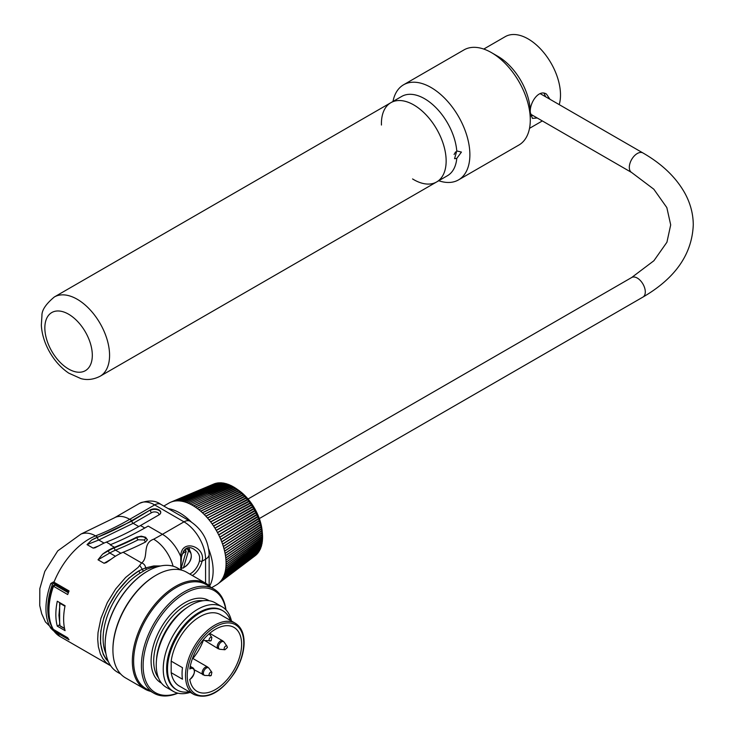 <?xml version="1.0" encoding="UTF-8"?>
<svg xmlns="http://www.w3.org/2000/svg" width="733" height="733" viewBox="0 0 733 733"><rect width="100%" height="100%" fill="white"/><g stroke="black" fill="none" stroke-linecap="round" stroke-linejoin="round"><path stroke-width="1.1" d="M412.569 178.944A45.767 26.425 -120 0 0 436.666 181.94A45.767 26.425 -120 0 0 446.15 160.985A45.767 26.425 -120 0 0 426.166 114.934A45.767 26.425 -120 0 0 390.9 102.666A45.767 26.425 -120 0 0 381.417 123.62A45.767 26.425 -120 0 0 381.444 125.041M537.216 117.986L532.433 118.389L530.289 112.406C529.528 102.666 538.782 88.931 546.452 94.081L549.988 99.285M530.756 116.034L532.653 115.347M545.673 96.793L544.033 93.228M559.224 104.617A45.767 26.425 -120 0 0 544.592 53.61A45.767 26.425 -120 0 0 505.248 36.65L483.753 49.065M530.289 119.882L530.289 112.406A45.767 26.425 -120 0 0 497.927 56.359L491.458 52.62A54.92 31.711 60 0 1 530.289 119.882A54.92 31.711 60 0 1 518.918 145.024L458.501 179.906A54.92 31.711 -120 0 0 469.688 159.134A54.92 31.711 -120 0 0 447.68 101.429A54.92 31.711 -120 0 0 403.581 84.781A54.92 31.711 -120 0 0 392.98 101.466M454.084 154.498L455.605 151.896M456.769 158.401L454.561 158.676L456.769 150.934L461.433 152.079L456.769 158.401A45.767 26.425 -120 0 1 447.451 175.709L436.666 181.94A45.767 26.425 -120 0 0 436.666 129.09A45.767 26.425 -120 0 0 390.9 102.666L54.324 296.984C45.877 304.048 41.744 310.242 41.946 315.566L41.332 325.241C41.9 334.385 44.713 343.383 49.743 352.216C54.81 361.002 61.132 367.966 68.71 373.115L80.969 378.631C87.209 380.335 93.586 379.547 100.091 376.258A45.767 26.425 -120 0 0 109.574 355.313A45.767 26.425 -120 0 0 89.591 309.253A45.767 26.425 -120 0 0 54.324 296.984M456.769 150.934A45.767 26.425 -120 0 0 435.439 107.155A45.767 26.425 -120 0 0 401.684 96.444L390.9 102.666M438.746 180.739A54.92 31.711 -120 0 0 458.501 179.906M403.581 84.781L463.989 49.899A54.92 31.711 60 0 1 491.458 52.62M217.912 483.148A41.195 23.786 -120 0 0 217.664 483.184L174.665 501.079A47.297 27.304 -120 0 0 174.573 501.097A47.297 27.304 -120 0 0 173.162 501.39L208.932 486.529M219.524 483.02A41.195 23.786 -120 0 0 219.03 483.038L176.222 500.905A47.297 27.304 -120 0 0 176.131 500.914A47.297 27.304 -120 0 0 174.665 501.079L195.674 492.118L174.573 501.097M234.175 487.555L193.594 505.981L234.056 487.179A173.144 133.754 -115.1 0 1 235.605 488.205L235.403 488.297A41.195 23.786 -120 0 0 234.175 487.555L235.366 488.325L195.29 507.071A47.297 27.304 -120 0 0 193.594 505.981A47.297 27.304 -120 0 0 193.485 505.917A47.297 27.304 -120 0 0 191.78 504.927A47.297 27.304 -120 0 0 191.67 504.872A47.297 27.304 -120 0 0 189.975 503.992A47.297 27.304 -120 0 0 189.865 503.947A47.297 27.304 -120 0 0 188.17 503.177A47.297 27.304 -120 0 0 188.069 503.131A47.297 27.304 -120 0 0 186.384 502.481A47.297 27.304 -120 0 0 186.283 502.444A47.297 27.304 -120 0 0 184.615 501.903A47.297 27.304 -120 0 0 184.514 501.876A47.297 27.304 -120 0 0 182.865 501.454A47.297 27.304 -120 0 0 182.764 501.436A47.297 27.304 -120 0 0 181.152 501.125A47.297 27.304 -120 0 0 181.051 501.115A47.297 27.304 -120 0 0 179.466 500.923A47.297 27.304 -120 0 0 179.365 500.923A47.297 27.304 -120 0 0 177.826 500.85L220.239 482.717A173.144 120.936 -155.8 0 1 221.091 483.029A41.195 23.786 -120 0 0 220.422 483.01L177.826 500.85A47.297 27.304 -120 0 0 177.725 500.85A47.297 27.304 -120 0 0 176.222 500.905L197.131 491.953L176.131 500.914M200.182 491.962L221.678 482.772A173.144 123.95 -151.9 0 1 222.649 483.166A41.195 23.786 -120 0 0 221.861 483.084L179.365 500.923M224.206 483.423A41.195 23.786 -120 0 0 223.327 483.267L181.051 501.115M225.782 483.798A41.195 23.786 -120 0 0 224.829 483.56L182.764 501.436M227.367 484.293A41.195 23.786 -120 0 0 226.35 483.963L184.514 501.876M228.962 484.889A41.195 23.786 -120 0 0 227.89 484.476L186.283 502.444M230.565 485.594A41.195 23.786 -120 0 0 229.447 485.09L188.069 503.131M232.169 486.4A41.195 23.786 -120 0 0 231.023 485.814L189.865 503.947M233.415 487.097L233.781 487.308A41.195 23.786 -120 0 0 232.599 486.639L191.67 504.872M236.942 489.332L236.933 489.415A41.195 23.786 -120 0 0 235.751 488.581L237.144 489.241A173.144 8.191 156.9 0 1 237.153 489.241A173.144 8.191 156.9 0 1 237.226 489.305A173.144 132.105 -105.5 0 1 238.665 490.359A173.144 15.759 158.7 0 1 238.793 490.505A173.144 130.666 -100.9 0 1 240.177 491.568A173.144 23.264 160.5 0 1 240.342 491.797A173.144 128.825 -96.5 0 1 241.67 492.86A173.144 30.676 162.4 0 1 241.872 493.172A173.144 126.58 -92.2 0 1 243.145 494.234A173.144 37.979 164.3 0 1 243.374 494.628A173.144 123.95 -88.1 0 1 244.593 495.682A173.144 45.144 166.3 0 1 244.849 496.159A173.144 120.936 -84.2 0 1 246.004 497.194A173.144 52.162 168.3 0 1 246.288 497.753A173.144 117.537 -80.5 0 1 247.387 498.788A173.144 58.997 170.4 0 1 247.699 499.43A173.144 113.78 -77 0 1 248.725 500.437A173.144 65.649 172.5 0 1 249.055 501.152A173.144 109.666 -73.7 0 1 250.026 502.142A173.144 72.081 174.8 0 1 250.374 502.948A173.144 105.213 -70.5 0 1 251.272 503.901A173.144 78.284 177.1 0 1 251.639 504.78A173.144 100.43 -67.6 0 1 252.473 505.706A173.144 84.24 179.5 0 1 252.848 506.668A173.144 95.327 -64.7 0 1 253.618 507.557A173.144 89.921 -177.9 0 1 253.994 508.592A173.144 89.93 -62.1 0 1 254.708 509.444A173.144 95.327 -175.3 0 1 255.093 510.562A173.144 84.24 -59.5 0 1 255.735 511.359A173.144 100.43 -172.4 0 1 256.119 512.55A173.144 78.294 -57.1 0 1 256.706 513.302A173.144 105.213 -169.5 0 1 257.081 514.566A173.144 72.091 -54.8 0 1 257.604 515.262A173.144 109.666 -166.3 0 1 257.97 516.591A173.144 65.649 -52.5 0 1 258.428 517.241A173.144 113.78 -163 0 1 258.786 518.643A173.144 59.007 -50.4 0 1 259.189 519.23A173.144 117.537 -159.5 0 1 259.528 520.687A173.144 52.162 -48.3 0 1 259.876 521.218A173.144 120.936 -155.8 0 1 260.197 522.739A173.144 45.144 -46.3 0 1 260.481 523.197A173.144 123.95 -151.9 0 1 260.783 524.782A173.144 37.979 -44.3 0 1 261.012 525.176A173.144 126.58 -147.8 0 1 261.296 526.807A173.144 30.676 -42.4 0 1 261.461 527.137A173.144 128.825 -143.5 0 1 261.718 528.823A173.144 23.264 -40.5 0 1 261.837 529.079A173.144 130.666 -139.1 0 1 262.057 530.811A173.144 15.759 -38.7 0 1 262.13 530.994A173.144 132.105 -134.5 0 1 262.313 532.772A173.144 8.2 -36.9 0 1 262.332 532.864A173.144 8.2 -36.9 0 1 262.332 532.873A173.144 133.14 -129.7 0 1 262.487 534.687A173.144 0.586 -35.1 0 1 262.46 534.724A173.144 133.754 -124.9 0 1 262.579 536.574L226.057 562.22A47.297 27.304 -120 0 0 225.966 560.195L262.277 534.843L262.304 536.281A41.195 23.786 -120 0 0 262.24 534.87M238.472 490.45L238.5 490.597A41.195 23.786 -120 0 0 237.318 489.69L238.665 490.359M239.984 491.66L240.039 491.87A41.195 23.786 -120 0 0 238.866 490.899L240.177 491.568M241.478 492.952L241.56 493.227A41.195 23.786 -120 0 0 240.406 492.191L241.67 492.86M242.953 494.326L243.063 494.656A41.195 23.786 -120 0 0 241.927 493.566L243.145 494.234M244.401 495.774L244.529 496.168A41.195 23.786 -120 0 0 243.42 495.013L244.593 495.682M245.812 497.295L245.967 497.753A41.195 23.786 -120 0 0 244.877 496.543L246.004 497.194M247.195 498.889L247.36 499.402A41.195 23.786 -120 0 0 246.306 498.147L247.387 498.788M248.533 500.538L248.716 501.115A41.195 23.786 -120 0 0 247.699 499.814L248.725 500.437M249.834 502.242L250.035 502.884A41.195 23.786 -120 0 0 249.046 501.537L250.026 502.142M251.089 504.002L251.291 504.707A41.195 23.786 -120 0 0 250.338 503.324L251.272 503.901M252.289 505.816L252.5 506.576A41.195 23.786 -120 0 0 251.593 505.156L252.473 505.706M253.435 507.667L253.655 508.482A41.195 23.786 -120 0 0 252.784 507.034L253.618 507.557M254.525 509.554L254.745 510.425A41.195 23.786 -120 0 0 253.92 508.949L254.708 509.444M255.551 511.469L255.78 512.404A41.195 23.786 -120 0 0 255.002 510.901L255.735 511.359M256.523 513.412L256.742 514.401A41.195 23.786 -120 0 0 256.019 512.88L256.706 513.302M257.42 515.381L257.631 516.417A41.195 23.786 -120 0 0 256.962 514.887L257.604 515.262M258.245 517.361L258.456 518.451A41.195 23.786 -120 0 0 257.842 516.912L258.428 517.241M259.006 519.34L259.207 520.485A41.195 23.786 -120 0 0 258.639 518.937L259.189 519.23M259.693 521.337L259.876 522.519A41.195 23.786 -120 0 0 259.372 520.971L259.876 521.218M260.297 523.316L260.472 524.544A41.195 23.786 -120 0 0 260.023 523.014L260.481 523.197M260.829 525.295L260.985 526.569A41.195 23.786 -120 0 0 260.6 525.039L261.012 525.176M261.287 527.256L261.415 528.566A41.195 23.786 -120 0 0 261.095 527.054L261.461 527.137M261.654 529.199L261.763 530.545A41.195 23.786 -120 0 0 261.507 529.052L261.837 529.079M261.947 531.113L262.029 532.497A41.195 23.786 -120 0 0 261.837 531.022L262.13 530.994M262.157 533.001L262.212 534.412A41.195 23.786 -120 0 0 262.075 532.964L262.332 532.873M262.304 538.599A41.195 23.786 -120 0 1 262.24 539.882L225.966 566.343A47.297 27.304 -120 0 0 226.057 564.428A47.297 27.304 -120 0 0 226.066 564.309L262.313 538.114A41.195 23.786 -120 0 0 262.322 537.426A41.195 23.786 -120 0 0 262.313 536.758L262.322 537.17M262.011 542.127A41.195 23.786 -120 0 1 261.837 543.263L225.489 570.21A47.297 27.304 -120 0 0 225.764 568.423A47.297 27.304 -120 0 0 225.773 568.313L262.075 541.605A41.195 23.786 -120 0 0 262.203 540.395M261.36 545.425A41.195 23.786 -120 0 1 261.095 546.378L224.619 573.765A47.297 27.304 -120 0 0 225.077 572.134A47.297 27.304 -120 0 0 225.095 572.024L261.507 544.857A41.195 23.786 -120 0 0 261.736 543.813M259.684 549.878A41.195 23.786 -120 0 1 259.372 550.465L222.612 578.438A47.297 27.304 -120 0 0 223.336 577.063L260.197 549.493A173.144 123.95 -88.1 0 0 260.352 548.449A41.195 23.786 -120 0 1 260.023 549.182L223.373 576.972A47.297 27.304 -120 0 0 224.005 575.515A47.297 27.304 -120 0 0 224.041 575.414L260.6 547.817A41.195 23.786 -120 0 0 260.902 546.974M257.989 552.563A41.195 23.786 -120 0 1 257.842 552.764L220.835 581.058A47.297 27.304 -120 0 0 221.714 579.876A47.297 27.304 -120 0 0 221.769 579.794L258.639 551.656A41.195 23.786 -120 0 0 258.914 551.234M173.08 501.409L194.263 492.411L173.162 501.39A47.297 27.304 -120 0 0 173.08 501.409A47.297 27.304 -120 0 0 171.724 501.821A47.297 27.304 -120 0 0 171.641 501.848A47.297 27.304 -120 0 0 170.835 502.16A47.297 27.304 -120 0 0 170.34 502.371A47.297 27.304 -120 0 0 170.258 502.407A47.297 27.304 -120 0 0 169.021 503.049A47.297 27.304 -120 0 0 168.984 503.067A47.297 27.304 -120 0 0 168.947 503.085M171.641 501.848L189.535 494.418M236.933 489.415L197.095 508.326A47.297 27.304 -120 0 0 195.399 507.135L235.751 488.581M238.5 490.597L198.881 509.701A47.297 27.304 -120 0 0 197.204 508.409L237.318 489.69M240.039 491.87L200.65 511.167A47.297 27.304 -120 0 0 198.991 509.783L238.866 490.899M241.56 493.227L202.4 512.734A47.297 27.304 -120 0 0 200.76 511.258L240.406 492.191M243.063 494.656L204.113 514.383A47.297 27.304 -120 0 0 202.5 512.825L241.927 493.566M244.529 496.168L205.799 516.133A47.297 27.304 -120 0 0 204.214 514.484L243.42 495.013M245.967 497.753L207.439 517.956A47.297 27.304 -120 0 0 205.9 516.234L244.877 496.543M247.36 499.402L209.042 519.853A47.297 27.304 -120 0 0 207.54 518.066L246.306 498.147M248.716 501.115L210.6 521.832A47.297 27.304 -120 0 0 209.134 519.972L247.699 499.814M250.035 502.884L212.103 523.866A47.297 27.304 -120 0 0 210.692 521.942L249.046 501.537M251.291 504.707L213.541 525.964A47.297 27.304 -120 0 0 212.185 523.985L250.338 503.324M252.5 506.576L214.925 528.108A47.297 27.304 -120 0 0 213.624 526.083L251.593 505.156M253.655 508.482L216.244 530.307A47.297 27.304 -120 0 0 215.007 528.236L252.784 507.034M254.745 510.425L217.49 532.543A47.297 27.304 -120 0 0 216.317 530.435L253.92 508.949M255.78 512.404L218.663 534.815A47.297 27.304 -120 0 0 217.564 532.68L255.002 510.901M256.742 514.401L219.763 537.106A47.297 27.304 -120 0 0 218.727 534.943L256.019 512.88M257.631 516.417L220.78 539.424A47.297 27.304 -120 0 0 219.827 537.243L256.962 514.887M258.456 518.451L221.714 541.76A47.297 27.304 -120 0 0 220.835 539.561L257.842 516.912M259.207 520.485L222.566 544.097A47.297 27.304 -120 0 0 221.769 541.898L258.639 518.937M259.876 522.519L223.336 546.433A47.297 27.304 -120 0 0 222.612 544.234L259.372 520.971M260.472 524.544L224.005 548.76A47.297 27.304 -120 0 0 223.373 546.571L260.023 523.014M260.985 526.569L224.582 551.079A47.297 27.304 -120 0 0 224.041 548.898L260.6 525.039M261.415 528.566L225.077 553.378A47.297 27.304 -120 0 0 224.619 551.216L261.095 527.054M261.763 530.545L225.462 555.641A47.297 27.304 -120 0 0 225.095 553.507L261.507 529.052M262.029 532.497L225.764 557.877A47.297 27.304 -120 0 0 225.489 555.779L261.837 531.022M262.212 534.412L225.956 560.067A47.297 27.304 -120 0 0 225.773 558.005L262.075 532.964M262.304 536.281L226.057 562.22A47.297 27.304 -120 0 1 226.066 562.339L244.043 549.658M226.057 564.428L244.043 551.619L226.066 564.309A47.297 27.304 -120 0 0 226.066 562.339M225.764 568.423L243.768 555.376L225.773 568.313A47.297 27.304 -120 0 0 225.956 566.462A47.297 27.304 -120 0 0 225.966 566.343L262.487 540.184A173.144 133.754 -115.1 0 0 262.46 538.48M225.077 572.134L243.127 558.867L225.095 572.024A47.297 27.304 -120 0 0 225.462 570.32A47.297 27.304 -120 0 0 225.489 570.21L262.057 543.574A173.144 132.105 -105.5 0 0 262.112 542.053M224.005 575.515L242.128 562.055L224.041 575.414A47.297 27.304 -120 0 0 224.582 573.866A47.297 27.304 -120 0 0 224.619 573.765L261.296 546.69A173.144 128.825 -96.5 0 0 261.406 545.398M221.714 579.876L239.984 566.16L221.769 579.794A47.297 27.304 -120 0 0 222.566 578.52A47.297 27.304 -120 0 0 222.612 578.438L259.528 550.776A173.144 120.936 -84.2 0 0 259.693 549.878M250.585 558.656L219.827 582.204A47.297 27.304 -120 0 0 220.78 581.122A47.297 27.304 -120 0 0 220.835 581.058L257.97 553.067A173.144 113.78 -77 0 0 258.135 552.38M234.047 571.511L218.727 583.239A47.297 27.304 -120 0 0 219.763 582.268A47.297 27.304 -120 0 0 219.827 582.204L257.081 554.066A173.144 109.666 -73.7 0 0 257.237 553.47M216.244 585.007A47.297 27.304 -120 0 0 216.281 584.98A47.297 27.304 -120 0 0 216.317 584.961A47.297 27.304 -120 0 0 217.49 584.21A47.297 27.304 -120 0 0 217.564 584.155A47.297 27.304 -120 0 0 217.994 583.844A47.297 27.304 -120 0 0 218.663 583.294A47.297 27.304 -120 0 0 218.727 583.239L256.119 554.973M189.242 691.778A45.767 26.425 -60 0 1 176.983 689.982A45.767 26.425 -60 0 1 176.983 637.133A45.767 26.425 -60 0 1 222.75 610.708A45.767 26.425 -60 0 1 230.437 620.43M235.238 623.197L220.459 614.666A41.195 23.786 120 0 0 191.075 623.352A41.195 23.786 120 0 0 171.174 661.139L171.174 672.674A41.195 23.786 120 0 0 179.273 686.015L194.043 694.545A41.195 23.786 -60 0 1 185.944 681.204A41.195 23.786 -60 0 1 214.641 625.24A41.195 23.786 -60 0 1 235.238 623.197C241.386 627.027 244.336 633.972 244.098 644.041C243.631 653.479 240.516 662.989 234.762 672.573C221.174 692.465 207.604 699.786 194.043 694.545M54.269 583.047L52.547 584.045L50.843 583.459L53.518 581.956L69.067 590.935A57.971 33.471 -60 0 0 67.702 594.545L53.271 586.125M53.298 629.326A1.219 0.568 138.4 0 0 53.362 629.473L53.509 629.565A1.219 0.568 138.4 0 1 53.362 629.473L53.078 629.088A1.219 0.944 -30.4 0 0 53.362 629.372L67.702 637.765A57.971 33.471 -60 0 0 69.067 639.799L53.518 630.82L50.843 628.245A57.806 33.379 -60 0 1 50.843 583.459M97.718 537.142A305.12 176.158 120 0 0 131.867 520.567L150.347 509.893A6.102 3.528 180 0 1 156.999 509.133A6.102 3.528 180 0 1 160.765 512.385A6.102 3.528 180 0 1 158.979 514.878L140.498 525.543A305.12 176.158 -60 0 1 106.349 542.118A57.971 33.471 120 0 0 100.348 544.995L94.997 547.817L93.082 548.11L87.044 544.628L91.717 540.01A57.971 33.471 -60 0 1 97.718 537.142L95.556 535.896A57.971 33.471 120 0 0 53.958 582.213A1.219 0.706 -60 0 0 54.086 583.358L68.719 591.806M54.004 629.949A1.219 0.706 120 0 0 53.958 631.076A57.971 33.471 120 0 0 60.088 636.583L109.712 665.234L105.973 662.43L102.858 658.692L100.375 653.955L98.359 646.753L97.7 639.194L98.03 632.542L100.934 618.359L107.302 602.599L115.695 588.956L125.645 577.448L138.161 567.379L141.588 562.944A5.727 5.543 118.1 0 1 145.592 567.901L153.756 565.949L160.637 565.968M111.187 559.16L106.322 562.587L104.059 563.274L111.187 559.16A57.971 33.471 -60 0 1 123.117 552.279A367.581 212.222 120 0 0 145.601 541.989L147.388 539.69L145.601 537.271L141.286 536.171L136.97 537.014A367.581 212.222 120 0 1 114.485 547.304L110.17 544.811A367.581 212.222 120 0 0 148.185 526.083L162.424 534.311L184.001 521.85L154.663 504.909A30.511 17.619 -120 0 0 139.407 503.397C148.203 499.979 155.323 500.282 160.765 504.304A12.204 7.046 120 0 0 154.663 504.909L129.704 519.321A30.511 17.619 -120 0 0 114.449 517.81L139.407 503.397M104.059 563.274L98.011 559.792L102.556 554.175A57.971 33.471 -60 0 1 114.485 547.304M57.293 601.234L65.081 605.733A57.971 33.471 120 0 0 65.081 630.646L57.293 626.147A57.971 33.471 -60 0 1 57.293 601.234M53.619 583.083A1.219 0.724 -58.8 0 1 53.518 581.956M52.464 627.989A1.219 0.953 147.4 0 1 50.843 628.245M53.564 629.674A1.219 0.724 121.2 0 0 53.518 630.82M108.145 661.111A55.836 32.234 -60 0 1 104.553 616.132A55.836 32.234 -60 0 1 139.004 570.769L145.592 567.901A1.833 1.274 65.3 0 0 146.655 569.229L140.333 572.986A54.004 31.18 120 0 0 105.918 653.57M157.43 566.792L152.372 567.324L146.655 569.229M145.4 542.09L144.245 539.974L138.189 539.79A370.018 213.633 -60 0 1 115.53 550.162A55.534 32.06 120 0 0 109.785 552.994L98.011 559.792M102.556 554.175L108.493 550.749A57.366 33.122 -60 0 1 114.421 547.826A368.186 212.579 120 0 0 136.97 537.509L140.012 536.675L143.192 536.831L146.142 538.059L147.36 540.01M136.97 537.014L136.97 537.509A1.833 1.118 -116.9 0 0 138.189 539.79M56.065 584.503L53.509 586.354A1.219 0.568 41.6 0 1 53.362 585.557A1.219 0.568 41.6 0 1 53.509 585.465L55.048 585.09L68.352 592.777M53.078 629.088C47.132 618.075 47.104 603.781 52.978 586.217L53.509 585.465M189.765 574.049A13.423 7.751 120 0 0 199.532 560.772A1.833 0.687 13.2 0 0 202.061 561.249A15.256 8.805 -60 0 1 192.367 575.552M180.794 569.926L180.739 556.622C180.749 537.701 206.23 546.699 202.061 561.249L205.579 559.224A30.511 17.619 -120 0 0 184.001 521.85A12.204 7.046 120 0 1 190.104 521.245C201.914 529.098 208.264 540.093 209.152 554.24L209.152 585.667M199.532 560.772L199.66 556.897L198.845 554.295L196.966 551.573L193.988 549.237M189.022 547.798A13.423 7.751 -60 0 1 189.581 550.327M57.293 626.147L59.547 624.846M123.117 552.279L141.588 562.944C149.147 557.63 141.716 543.455 153.655 539.204A30.511 18.197 61.7 0 1 173.098 566.197M139.765 565.427L142.303 569.239A1.833 1.264 55.7 0 0 143.631 570.906M140.333 572.986A1.833 1.026 58.8 0 1 139.004 570.769L128.88 578.181L117.088 591.549L108.227 606.603L103.884 617.553L100.806 631.058L100.522 643.473L103.252 654.358L105.864 658.903L108.475 661.844M171.174 672.674L182.49 679.216A41.195 23.786 -60 0 1 182.49 667.681L171.174 661.139M189.792 679.445A36.916 21.312 120 0 0 197.04 691.347A36.916 21.312 120 0 0 233.964 670.026A36.916 21.312 120 0 0 233.964 627.393A36.916 21.312 120 0 0 207.65 635.154A36.916 21.312 120 0 0 189.792 668.982A6.405 3.702 120 0 1 194.355 671.575A6.405 3.702 120 0 1 189.792 679.445M192.861 658.491A36.916 21.312 120 0 0 203.417 640.202M222.163 606.851L215.163 602.801A48.818 28.184 120 0 0 166.345 630.994A48.818 28.184 120 0 0 166.345 687.362L173.345 691.402A48.818 28.184 -60 0 1 173.345 635.035A48.818 28.184 -60 0 1 222.163 606.851A48.818 28.184 -60 0 1 231.454 621.016M190.259 692.364A48.818 28.184 -60 0 1 173.345 691.402M176.983 689.982L176.122 689.478A45.767 26.425 -60 0 1 176.122 636.629A45.767 26.425 -60 0 1 221.888 610.204L222.75 610.708M112.919 649.594A60.106 34.708 -60 0 1 112.919 649.218A60.106 34.708 -60 0 1 155.423 575.607A60.106 34.708 -60 0 1 155.744 575.423M206 583.422L186.576 572.207A61.022 35.23 120 0 0 156.065 575.231A61.022 35.23 120 0 0 112.919 649.969A61.022 35.23 120 0 0 125.554 677.906L144.969 689.112A61.022 35.23 -60 0 1 144.969 618.652A61.022 35.23 -60 0 1 206 583.422A61.022 35.23 -60 0 1 210.802 587.252M150.696 691.366A61.022 35.23 -60 0 1 144.969 689.112M177.872 693.189A60.106 34.708 -60 0 1 153.848 693.18L146.078 688.699A60.106 34.708 -60 0 1 146.078 619.284A60.106 34.708 -60 0 1 206.184 584.586L213.954 589.066A60.106 34.708 -60 0 1 225.975 609.874M180.859 569.962L177.707 568.139A60.106 34.708 120 0 0 147.654 571.117A60.106 34.708 120 0 0 105.149 644.738A60.106 34.708 120 0 0 117.601 672.253L120.753 674.076M105.149 644.49A59.501 34.35 -60 0 1 105.149 644.243A59.501 34.35 -60 0 1 147.223 571.364A59.501 34.35 -60 0 1 147.434 571.245M225.782 609.673A58.887 34.002 120 0 0 182.361 595.004A58.887 34.002 120 0 0 143.192 662.852A58.887 34.002 120 0 0 177.606 693.125M153.848 693.18A60.106 34.708 -60 0 1 153.848 623.774A60.106 34.708 -60 0 1 213.954 589.066M223.336 577.063A47.297 27.304 -120 0 0 223.373 576.972L241.496 563.512M243.952 547.633L225.966 560.195A47.297 27.304 -120 0 0 225.956 560.067L262.487 534.687M243.768 545.581L225.773 558.005A47.297 27.304 -120 0 0 225.764 557.877L262.313 532.772M243.493 543.474L225.489 555.779A47.297 27.304 -120 0 0 225.462 555.641L262.057 530.811M243.127 541.348L225.095 553.507A47.297 27.304 -120 0 0 225.077 553.378L261.718 528.823M242.669 539.186L224.619 551.216A47.297 27.304 -120 0 0 224.582 551.079L261.296 526.807M242.128 537.014L224.041 548.898A47.297 27.304 -120 0 0 224.005 548.76L260.783 524.782M241.496 534.815L223.373 546.571A47.297 27.304 -120 0 0 223.336 546.433L260.197 522.739M240.781 532.625L222.612 544.234A47.297 27.304 -120 0 0 222.566 544.097L259.528 520.687M239.984 530.426L221.769 541.898A47.297 27.304 -120 0 0 221.714 541.76L258.786 518.643M239.105 528.236L220.835 539.561A47.297 27.304 -120 0 0 220.78 539.424L257.97 516.591M238.152 526.056L219.827 537.243A47.297 27.304 -120 0 0 219.763 537.106L257.081 514.566M237.116 523.893L218.727 534.943A47.297 27.304 -120 0 0 218.663 534.815L256.119 512.55M236.017 521.759L217.564 532.68A47.297 27.304 -120 0 0 217.49 532.543L255.093 510.562M234.844 519.651L216.317 530.435A47.297 27.304 -120 0 0 216.244 530.307L253.994 508.592M233.607 517.59L215.007 528.236A47.297 27.304 -120 0 0 214.925 528.108L252.848 506.668M232.315 515.565L213.624 526.083A47.297 27.304 -120 0 0 213.541 525.964L251.639 504.78M230.959 513.595L212.185 523.985A47.297 27.304 -120 0 0 212.103 523.866L250.374 502.948M229.548 511.671L210.692 521.942A47.297 27.304 -120 0 0 210.6 521.832L249.055 501.152M228.082 509.82L209.134 519.972A47.297 27.304 -120 0 0 209.042 519.853L247.699 499.43M226.579 508.033L207.54 518.066A47.297 27.304 -120 0 0 207.439 517.956L246.288 497.753M225.04 506.311L205.9 516.234A47.297 27.304 -120 0 0 205.799 516.133L244.849 496.159M223.455 504.67L204.214 514.484A47.297 27.304 -120 0 0 204.113 514.383L243.374 494.628M221.842 503.113L202.5 512.825A47.297 27.304 -120 0 0 202.4 512.734L241.872 493.172M220.202 501.638L200.76 511.258A47.297 27.304 -120 0 0 200.65 511.167L240.342 491.797M218.535 500.254L198.991 509.783A47.297 27.304 -120 0 0 198.881 509.701L238.793 490.505M216.858 498.962L197.204 508.409A47.297 27.304 -120 0 0 197.095 508.326L237.226 489.305M215.163 497.771L195.399 507.135A47.297 27.304 -120 0 0 195.29 507.071L235.641 488.196A173.144 133.14 -110.3 0 1 237.144 489.241L238.738 490.359A37.53 21.669 60 0 1 262.157 530.93L262.332 532.864M168.196 508.601A47.297 27.304 60 0 1 191.258 521.951M208.731 549.118A47.297 27.304 60 0 1 213.129 570.805A47.297 27.304 60 0 1 209.592 586.052M64.98 606.228L60.005 603.351L58.915 615.299L60.005 625.762A1.219 0.706 120 0 0 60.225 626.092A1.219 0.706 120 0 0 60.628 626.119M60.161 602.893A1.219 0.706 120 0 0 60.005 603.351A1.219 0.495 -170.2 0 1 59.639 602.911A1.219 0.495 -170.2 0 1 59.822 602.7M59.639 602.902L59.648 625.304A1.219 0.87 -12.8 0 0 60.005 625.762L64.531 628.373M181.143 567.644A9.062 5.232 120 0 0 181.335 567.69L186.164 551.473A9.062 5.232 120 0 0 182.004 554.505M180.52 567.516L182.966 568.167L183.571 567.47L188.39 551.253L188.014 549.732L186.264 548.22M184.908 549.191L186.164 551.473M186.228 548.348L185.751 549.933A10.262 5.928 -60 0 0 183.287 551.234M262.506 536.62A173.144 133.965 -120 0 1 262.579 538.407L244.043 551.619M262.332 540.294A173.144 133.14 -110.3 0 1 262.313 541.907L243.768 555.376M261.8 543.758A173.144 130.666 -100.9 0 1 261.718 545.16L243.127 558.867M260.93 546.891A173.144 126.58 -92.2 0 1 260.783 548.128L242.128 562.055M258.951 551.189A173.144 117.537 -80.5 0 1 258.786 551.967L239.984 566.16M194.263 492.411L216.162 483.194A173.144 109.666 -166.3 0 1 216.574 483.304M195.674 492.118L217.472 482.919A173.144 113.78 -163 0 1 218.049 483.093M197.131 491.953L218.837 482.763A173.144 117.537 -159.5 0 1 219.561 483.001M201.767 492.145L223.153 482.946A173.144 126.58 -147.8 0 1 224.234 483.413M203.38 492.457L224.655 483.23A173.144 128.825 -143.5 0 1 225.837 483.78M205.02 492.878L226.185 483.624A173.144 130.666 -139.1 0 1 227.45 484.256M206.688 493.41L227.743 484.128A173.144 132.105 -134.5 0 1 229.081 484.834M208.364 494.06L229.31 484.733A173.144 133.14 -129.7 0 1 230.712 485.53M210.059 494.83L230.886 485.448A173.144 133.754 -124.9 0 1 232.324 486.309M211.764 495.7L232.471 486.263A173.144 133.965 -120 0 1 233.909 487.17M255.093 555.779L218.489 583.459M218.663 583.294L237.116 569.385M219.763 582.268L238.152 568.414M220.78 581.122L239.105 567.342M222.566 578.52L240.781 564.886M224.582 573.866L242.669 560.498M225.462 570.32L243.493 557.162M225.956 566.462L243.952 553.534M213.459 496.69L193.485 505.917M198.643 491.898L177.725 500.85M192.907 492.814L214.897 483.569M171.412 501.913L213.688 484.064M92.312 355.313A33.562 19.379 60 0 1 56.716 358.492A33.562 19.379 60 0 1 56.716 311.021A33.562 19.379 60 0 1 92.312 355.313M530.371 114.027L631.654 172.512A11.288 6.515 -60 0 1 631.654 159.473A11.288 6.515 -60 0 1 642.951 152.959L540.166 93.622M631.654 172.512L653.809 189.206L666.838 207.604L670.695 224.894L666.92 242.238L653.9 260.737L631.654 277.523A11.288 6.515 60 0 1 642.951 284.038A11.288 6.515 60 0 1 642.951 297.076C675.304 278.274 692.08 254.195 693.271 224.829C693.198 214.036 690.486 203.655 685.144 193.686C676.33 177.661 662.265 164.082 642.951 152.959M131.867 520.567L129.704 519.321A305.12 176.158 -60 0 1 95.556 535.896A30.511 20.185 -111.4 0 0 81.006 534.055L57.751 550.877L44.795 571.428L39.82 588.663L39.729 605.522L41.699 613.741L45.4 621.886L60.088 636.583M53.912 583.257L52.547 584.045A56.597 32.673 120 0 0 51.805 626.642M106.349 542.118L110.656 544.61M53.362 586.611A57.971 33.471 120 0 0 53.362 629.372M140.498 525.543L144.786 528.026M93.082 548.11L98.863 545.828M104.068 543.089L98.744 540.01L87.044 544.628M91.717 540.01L131.867 521.062L150.347 509.893M158.804 514.978A4.27 2.465 0 0 0 156.761 512.23A4.27 2.465 0 0 0 151.639 512.633L133.159 523.307L138.766 526.541M131.867 521.062A1.833 1.054 -120 0 0 133.159 523.307L98.744 540.01A1.833 1.209 -111.5 0 1 97.645 537.674M151.639 512.633A1.833 1.054 -120 0 1 150.347 510.388A6.102 3.528 180 0 1 156.798 509.582A6.102 3.528 180 0 1 160.747 512.633M54.7 583.303A1.219 0.706 -60 0 1 54.086 583.358L53.637 583.092M145.601 537.701A1.833 1.054 -60 0 1 144.245 539.974M114.421 547.826A1.833 1.2 -112.1 0 0 115.53 550.162L120.89 553.259M108.493 550.749A1.833 1.054 -120 0 0 109.785 552.994L115.429 556.255M153.655 539.204A367.59 212.231 120 0 0 162.424 534.311A30.511 17.619 60 0 1 180.739 556.622L181.445 557.08C183.827 548.082 188.024 545.48 194.053 549.274M205.579 583.175L205.579 559.224A12.204 7.046 0 0 0 209.152 554.24M215.502 626.733A39.967 23.08 120 0 0 191.029 689.817A39.967 23.08 120 0 0 239.975 661.56A39.967 23.08 120 0 0 215.502 626.733M189.957 667.928A7.018 4.05 -60 0 1 192.907 667.864A7.018 4.05 -60 0 1 194.355 671.336M203.527 639.497A4.288 2.474 120 0 0 204.864 640.569L218.177 648.723A4.545 2.62 -60 0 1 218.177 643.473A4.545 2.62 -60 0 1 222.722 640.853L209.702 633.33M222.722 640.853L224.106 642.117A4.288 2.474 120 0 0 219.341 644.142A4.288 2.474 120 0 0 219.964 649.291L218.177 648.723M210.573 640.825A2.135 1.228 -60 0 1 209.812 641.027A2.135 1.228 -60 0 1 209.501 638.47A2.135 1.228 -60 0 1 211.874 637.453L209.235 633.724M219.964 649.291L224.912 649.75A2.135 1.228 -60 0 1 224.6 647.184A2.135 1.228 -60 0 1 226.973 646.176L224.106 642.117M202.977 600.748A45.767 26.425 120 0 0 163.175 629.161A45.767 26.425 120 0 0 158.475 677.842M161.507 683.147A47.599 27.478 -60 0 1 160.967 627.879A47.599 27.478 -60 0 1 209.097 600.721M156.459 660.387A45.767 26.425 -60 0 1 158.869 646.873A45.767 26.425 -60 0 1 186.86 607.721M203.078 674.882A4.545 2.62 -60 0 1 203.078 669.632A4.545 2.62 -60 0 1 207.622 667.012L209.006 668.276A4.288 2.474 120 0 0 204.232 670.301A4.288 2.474 120 0 0 204.864 675.45L194.346 669.843M210.573 675.707A2.135 1.228 -60 0 1 209.812 675.908A2.135 1.228 -60 0 1 209.501 673.343A2.135 1.228 -60 0 1 211.874 672.335L211.15 675.606L204.864 675.45M183.571 567.47A9.062 5.232 120 0 0 190.782 558.885A9.062 5.232 120 0 0 188.39 551.253M188.014 549.732A10.262 5.928 -60 0 1 189.884 550.611L187.062 548.037M436.666 181.94L100.091 376.258M259.326 518.561L642.951 297.076M248.038 498.999L631.654 277.523M542.328 120.936L529.519 128.339M262.322 536.748L262.322 537.426M174.408 500.666L170.835 502.16M221.073 581.48L217.994 583.844M114.449 517.81L81.006 534.055M160.765 504.304L190.104 521.245M55.534 584.192L53.857 585.163M67.793 637.921L53.857 629.867M181.5 570.118L180.978 565.143L181.445 557.08M110.683 665.766L109.712 665.234M189.7 679.702C194.731 674.497 195.803 670.548 192.907 667.864L190.241 666.334M211.874 637.453L211.15 640.734L204.864 640.569M224.912 649.75L227.395 647.486L226.973 646.176M112.919 649.218L112.919 649.969M155.423 575.607L156.065 575.231M105.149 644.243L105.149 644.738M211.58 587.701L216.281 584.98M163.798 506.063L168.984 503.067M211.874 672.335L209.006 668.276M207.622 667.012L192.532 658.298M59.639 625.231A1.219 1.219 0 0 0 60.225 626.092L64.586 628.602M182.984 568.157C190.827 563.017 193.127 557.162 189.884 550.611"/></g></svg>
